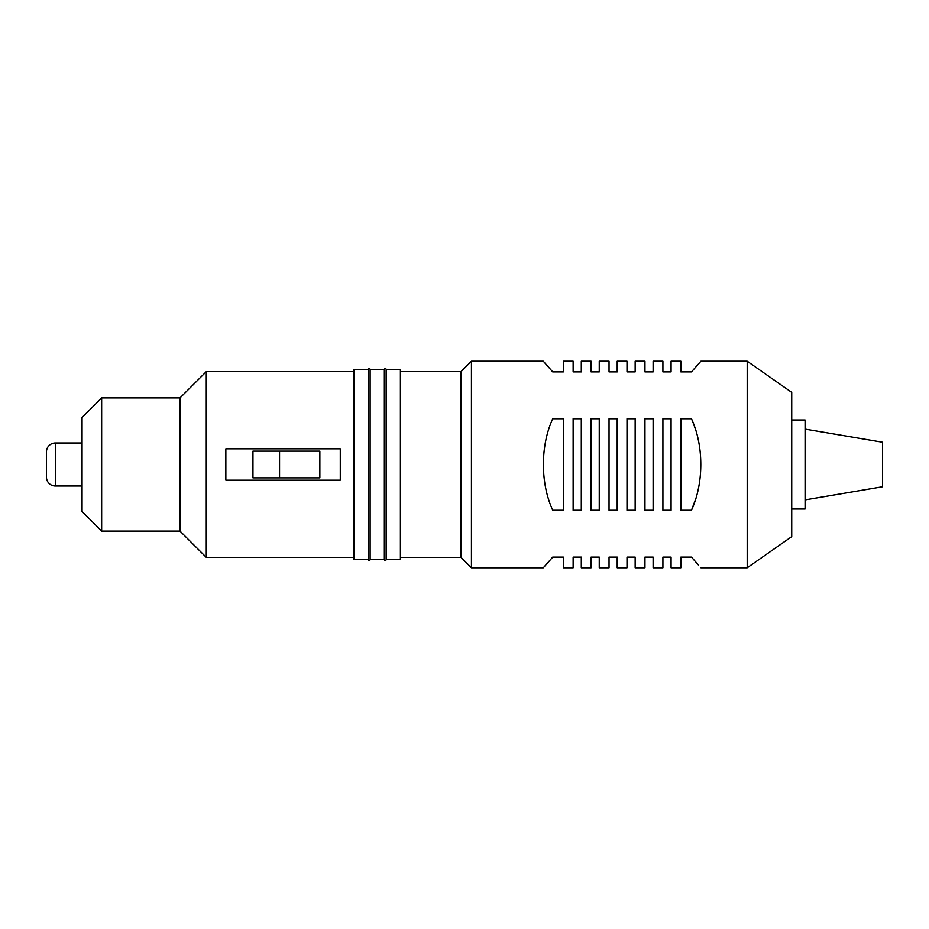<?xml version="1.0" encoding="UTF-8"?>
<svg xmlns="http://www.w3.org/2000/svg" width="929" height="929" viewBox="0 0 929 929"><rect width="100%" height="100%" fill="white"/><g stroke="black" fill="none" stroke-linecap="round" stroke-linejoin="round"><path stroke-width="1.39" d="M805.083 429.093L882.55 442.239L882.55 486.761L805.083 499.907M791.729 509.022L805.083 509.022L805.083 419.978L791.729 419.978M180.017 531.098L180.017 397.902L101.656 397.902L101.656 531.098L180.017 531.098L180.017 397.902L206.284 371.635L206.284 557.365L180.017 531.098M101.656 531.098L82.066 511.519L82.066 417.481L101.656 397.902M82.066 442.994L55.357 442.994A8.907 8.907 0 0 0 46.45 451.9L46.45 477.1A8.907 8.907 0 0 0 55.357 486.006L55.357 442.994M82.066 486.006L55.357 486.006M279.559 477.854L252.955 477.854L252.955 451.146L319.855 451.146L319.855 477.854L279.559 477.854L279.559 451.146M543.302 361.207L552.732 371.902L563.334 371.902L552.732 371.902L543.302 361.207L471.444 361.207L471.444 567.793L543.302 567.793L552.732 557.098L563.334 557.098L552.732 557.098L545.66 565.134M563.334 557.098L563.334 567.793L573.135 567.793L573.135 557.098L581.299 557.098L581.299 567.793L591.088 567.793L591.088 557.098L599.251 557.098L599.251 567.793L609.041 567.793L609.041 557.098L617.204 557.098L617.204 567.793L627.005 567.793L627.005 557.098L635.157 557.098L635.157 567.793L644.958 567.793L644.958 557.098L653.122 557.098L653.122 567.793L662.911 567.793L662.911 557.098L671.075 557.098L671.075 567.793L680.876 567.793L680.876 557.098L691.478 557.098L698.55 565.134M747.206 361.207L747.206 567.793L791.729 536.614L791.729 392.386L747.206 361.207L700.907 361.207L691.478 371.902L680.876 371.902L691.478 371.902M653.122 418.747L644.958 418.747L644.958 510.253L653.122 510.253L653.122 418.747M617.204 418.747L609.041 418.747L609.041 510.253L617.204 510.253L617.204 418.747M581.299 418.747L573.135 418.747L573.135 510.253L581.299 510.253L581.299 418.747M563.334 418.747L552.732 418.747C540.283 445.711 540.306 483.359 552.732 510.253L563.334 510.253L563.334 418.747M599.251 418.747L591.088 418.747L591.088 510.253L599.251 510.253L599.251 418.747M635.157 418.747L627.005 418.747L627.005 510.253L635.157 510.253L635.157 418.747M680.876 510.253L691.478 510.253A115.753 115.753 0 0 0 695.426 499.686L691.478 510.253C703.927 483.301 703.892 445.548 691.478 418.747L680.876 418.747L680.876 510.253M671.075 418.747L662.911 418.747L662.911 510.253L671.075 510.253L671.075 418.747M680.876 371.902L680.876 361.207L671.075 361.207L671.075 371.902L662.911 371.902L662.911 361.207L653.122 361.207L653.122 371.902L644.958 371.902L644.958 361.207L635.157 361.207L635.157 371.902L627.005 371.902L627.005 361.207L617.204 361.207L617.204 371.902L609.041 371.902L609.041 361.207L599.251 361.207L599.251 371.902L591.088 371.902L591.088 361.207L581.299 361.207L581.299 371.902L573.135 371.902L573.135 361.207L563.334 361.207L563.334 371.902M698.411 564.995L691.478 557.098L680.876 557.098M747.206 567.793L700.907 567.793M471.444 567.793L461.028 557.365L461.028 371.635L471.444 361.207M461.028 371.635L400.399 371.635M461.028 557.365L400.399 557.365M386.15 369.428L386.15 559.572L400.399 559.572L400.399 369.428L386.15 369.428A0.894 0.894 0 0 0 385.256 368.546A0.894 0.894 0 0 0 384.362 369.428L370.125 369.428A0.894 0.894 0 0 0 369.231 368.546A0.894 0.894 0 0 0 368.337 369.428L354.088 369.428L354.088 559.572L368.337 559.572L368.337 369.428M386.15 559.572A0.894 0.894 0 0 1 385.256 560.454A0.894 0.894 0 0 1 384.362 559.572L384.362 369.428M384.362 559.572L370.125 559.572L370.125 369.428M370.125 559.572A0.894 0.894 0 0 1 369.231 560.454A0.894 0.894 0 0 1 368.337 559.572M225.852 448.823L340.281 448.823L340.281 480.177L225.852 480.177L225.852 448.823M354.088 371.635L206.284 371.635M354.088 557.365L206.284 557.365M695.415 429.279A115.753 115.753 0 0 0 691.478 418.747"/></g></svg>
